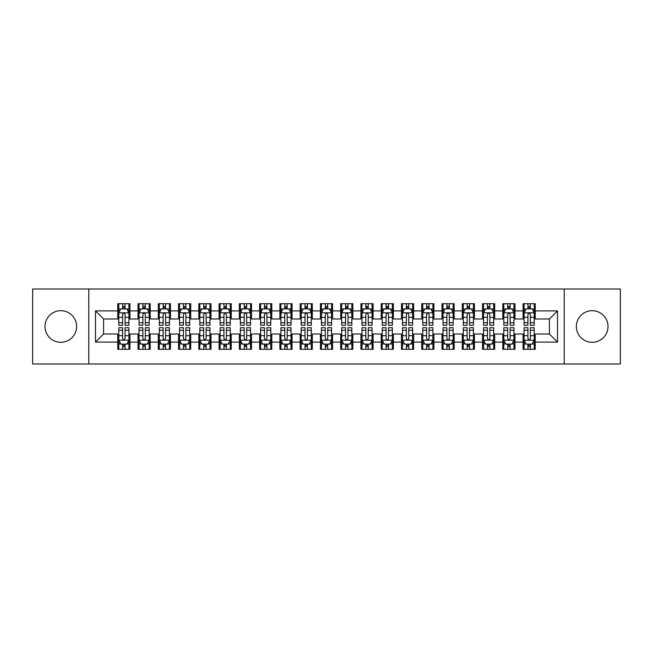 <?xml version="1.0" encoding="UTF-8"?>
<svg xmlns="http://www.w3.org/2000/svg" width="653" height="653" viewBox="0 0 653 653"><rect width="100%" height="100%" fill="white"/><g stroke="black" fill="none" stroke-linecap="round" stroke-linejoin="round"><path stroke-width="0.98" d="M592.181 310.689A15.811 15.811 0 0 0 576.37 326.5A15.811 15.811 0 0 0 592.181 342.311A15.811 15.811 0 0 0 607.992 326.5A15.811 15.811 0 0 0 592.181 310.689M60.819 310.689A15.811 15.811 0 0 0 45.008 326.5A15.811 15.811 0 0 0 60.819 342.311A15.811 15.811 0 0 0 76.63 326.5A15.811 15.811 0 0 0 60.819 310.689M564.216 363.99L620.35 363.99L620.35 289.01L564.216 289.01L564.216 363.99L88.784 363.99L88.784 289.01L32.65 289.01L32.65 363.99L88.784 363.99M564.216 289.01L88.784 289.01M95.477 342.107L95.477 310.893L117.769 310.893L117.769 318.999L103.582 318.999L103.582 334.001L95.477 342.107L117.769 342.107L117.769 349.298L129.923 349.298L129.923 342.107L138.028 342.107L138.028 349.298L150.19 349.298L150.19 342.107L158.295 342.107L158.295 349.298L170.457 349.298L170.457 342.107L178.563 342.107L178.563 349.298L190.725 349.298L190.725 342.107L198.83 342.107L198.83 349.298L210.984 349.298L210.984 342.107L219.09 342.107L219.09 349.298L231.252 349.298L231.252 342.107L239.357 342.107L239.357 349.298L251.519 349.298L251.519 342.107L259.625 342.107L259.625 349.298L271.787 349.298L271.787 342.107L279.892 342.107L279.892 349.298L292.046 349.298L292.046 342.107L300.151 342.107L300.151 349.298L312.314 349.298L312.314 342.107L320.419 342.107L320.419 349.298L332.581 349.298L332.581 342.107L340.686 342.107L340.686 349.298L352.849 349.298L352.849 342.107L360.954 342.107L360.954 349.298L373.108 349.298L373.108 342.107L381.213 342.107L381.213 349.298L393.375 349.298L393.375 342.107L401.481 342.107L401.481 349.298L413.643 349.298L413.643 342.107L421.748 342.107L421.748 349.298L433.91 349.298L433.91 342.107L442.016 342.107L442.016 349.298L454.17 349.298L454.17 342.107L462.275 342.107L462.275 349.298L474.437 349.298L474.437 342.107L482.543 342.107L482.543 349.298L494.705 349.298L494.705 342.107L502.81 342.107L502.81 349.298L514.972 349.298L514.972 342.107L523.077 342.107L523.077 349.298L535.231 349.298L535.231 334.001L549.418 334.001L549.418 318.999L535.231 318.999L535.231 310.893L557.523 310.893L557.523 342.107L535.231 342.107M535.231 310.893L535.231 303.702L523.077 303.702L523.077 310.893L514.972 310.893L514.972 303.702L502.81 303.702L502.81 310.893L494.705 310.893L494.705 303.702L482.543 303.702L482.543 310.893L474.437 310.893L474.437 303.702L462.275 303.702L462.275 310.893L454.17 310.893L454.17 303.702L442.016 303.702L442.016 310.893L433.91 310.893L433.91 303.702L421.748 303.702L421.748 310.893L413.643 310.893L413.643 303.702L401.481 303.702L401.481 310.893L393.375 310.893L393.375 303.702L381.213 303.702L381.213 310.893L373.108 310.893L373.108 303.702L360.954 303.702L360.954 310.893L352.849 310.893L352.849 303.702L340.686 303.702L340.686 310.893L332.581 310.893L332.581 303.702L320.419 303.702L320.419 310.893L312.314 310.893L312.314 303.702L300.151 303.702L300.151 310.893L292.046 310.893L292.046 303.702L279.892 303.702L279.892 310.893L271.787 310.893L271.787 303.702L259.625 303.702L259.625 310.893L251.519 310.893L251.519 303.702L239.357 303.702L239.357 310.893L231.252 310.893L231.252 303.702L219.09 303.702L219.09 310.893L210.984 310.893L210.984 303.702L198.83 303.702L198.83 310.893L190.725 310.893L190.725 303.702L178.563 303.702L178.563 310.893L170.457 310.893L170.457 303.702L158.295 303.702L158.295 310.893L150.19 310.893L150.19 303.702L138.028 303.702L138.028 310.893L129.923 310.893L129.923 303.702L117.769 303.702L117.769 310.893M514.972 342.107L514.972 334.001L523.077 334.001L523.077 342.107M557.523 310.893L549.418 318.999M494.705 342.107L494.705 334.001L502.81 334.001L502.81 342.107M523.077 310.893L523.077 318.999L514.972 318.999L514.972 310.893M474.437 342.107L474.437 334.001L482.543 334.001L482.543 342.107M502.81 310.893L502.81 318.999L494.705 318.999L494.705 310.893M454.17 342.107L454.17 334.001L462.275 334.001L462.275 342.107M482.543 310.893L482.543 318.999L474.437 318.999L474.437 310.893M433.91 342.107L433.91 334.001L442.016 334.001L442.016 342.107M462.275 310.893L462.275 318.999L454.17 318.999L454.17 310.893M413.643 342.107L413.643 334.001L421.748 334.001L421.748 342.107M442.016 310.893L442.016 318.999L433.91 318.999L433.91 310.893M393.375 342.107L393.375 334.001L401.481 334.001L401.481 342.107M421.748 310.893L421.748 318.999L413.643 318.999L413.643 310.893M373.108 342.107L373.108 334.001L381.213 334.001L381.213 342.107M401.481 310.893L401.481 318.999L393.375 318.999L393.375 310.893M352.849 342.107L352.849 334.001L360.954 334.001L360.954 342.107M381.213 310.893L381.213 318.999L373.108 318.999L373.108 310.893M332.581 342.107L332.581 334.001L340.686 334.001L340.686 342.107M360.954 310.893L360.954 318.999L352.849 318.999L352.849 310.893M312.314 342.107L312.314 334.001L320.419 334.001L320.419 342.107M340.686 310.893L340.686 318.999L332.581 318.999L332.581 310.893M292.046 342.107L292.046 334.001L300.151 334.001L300.151 342.107M320.419 310.893L320.419 318.999L312.314 318.999L312.314 310.893M271.787 342.107L271.787 334.001L279.892 334.001L279.892 342.107M300.151 310.893L300.151 318.999L292.046 318.999L292.046 310.893M251.519 342.107L251.519 334.001L259.625 334.001L259.625 342.107M279.892 310.893L279.892 318.999L271.787 318.999L271.787 310.893M231.252 342.107L231.252 334.001L239.357 334.001L239.357 342.107M259.625 310.893L259.625 318.999L251.519 318.999L251.519 310.893M210.984 342.107L210.984 334.001L219.09 334.001L219.09 342.107M239.357 310.893L239.357 318.999L231.252 318.999L231.252 310.893M190.725 342.107L190.725 334.001L198.83 334.001L198.83 342.107M219.09 310.893L219.09 318.999L210.984 318.999L210.984 310.893M170.457 342.107L170.457 334.001L178.563 334.001L178.563 342.107M198.83 310.893L198.83 318.999L190.725 318.999L190.725 310.893M150.19 342.107L150.19 334.001L158.295 334.001L158.295 342.107M178.563 310.893L178.563 318.999L170.457 318.999L170.457 310.893M129.923 342.107L129.923 334.001L138.028 334.001L138.028 342.107M158.295 310.893L158.295 318.999L150.19 318.999L150.19 310.893M103.582 334.001L117.769 334.001L117.769 342.107M138.028 310.893L138.028 318.999L129.923 318.999L129.923 310.893M523.077 308.771L524.09 308.771M534.219 308.771L535.231 308.771M502.81 308.771L503.822 308.771M513.96 308.771L514.972 308.771M482.543 308.771L483.555 308.771M493.692 308.771L494.705 308.771M462.275 308.771L463.295 308.771M473.425 308.771L474.437 308.771M442.016 308.771L443.028 308.771M453.158 308.771L454.17 308.771M421.748 308.771L422.76 308.771M432.89 308.771L433.91 308.771M401.481 308.771L402.493 308.771M412.631 308.771L413.643 308.771M381.213 308.771L382.234 308.771M392.363 308.771L393.375 308.771M360.954 308.771L361.966 308.771M372.096 308.771L373.108 308.771M340.686 308.771L341.699 308.771M351.828 308.771L352.849 308.771M320.419 308.771L321.431 308.771M331.569 308.771L332.581 308.771M300.151 308.771L301.172 308.771M311.301 308.771L312.314 308.771M279.892 308.771L280.904 308.771M291.034 308.771L292.046 308.771M259.625 308.771L260.637 308.771M270.766 308.771L271.787 308.771M239.357 308.771L240.369 308.771M250.507 308.771L251.519 308.771M219.09 308.771L220.11 308.771M230.24 308.771L231.252 308.771M198.83 308.771L199.842 308.771M209.972 308.771L210.984 308.771M178.563 308.771L179.575 308.771M189.705 308.771L190.725 308.771M158.295 308.771L159.308 308.771M169.445 308.771L170.457 308.771M138.028 308.771L139.04 308.771M149.178 308.771L150.19 308.771M117.769 308.771L118.781 308.771M128.91 308.771L129.923 308.771M117.769 344.229L118.781 344.229M128.91 344.229L129.923 344.229M138.028 344.229L139.04 344.229M149.178 344.229L150.19 344.229M158.295 344.229L159.308 344.229M169.445 344.229L170.457 344.229M178.563 344.229L179.575 344.229M189.705 344.229L190.725 344.229M198.83 344.229L199.842 344.229M209.972 344.229L210.984 344.229M219.09 344.229L220.11 344.229M230.24 344.229L231.252 344.229M239.357 344.229L240.369 344.229M250.507 344.229L251.519 344.229M259.625 344.229L260.637 344.229M270.766 344.229L271.787 344.229M279.892 344.229L280.904 344.229M291.034 344.229L292.046 344.229M300.151 344.229L301.172 344.229M311.301 344.229L312.314 344.229M320.419 344.229L321.431 344.229M331.569 344.229L332.581 344.229M340.686 344.229L341.699 344.229M351.828 344.229L352.849 344.229M360.954 344.229L361.966 344.229M372.096 344.229L373.108 344.229M381.213 344.229L382.234 344.229M392.363 344.229L393.375 344.229M401.481 344.229L402.493 344.229M412.631 344.229L413.643 344.229M421.748 344.229L422.76 344.229M432.89 344.229L433.91 344.229M442.016 344.229L443.028 344.229M453.158 344.229L454.17 344.229M462.275 344.229L463.295 344.229M473.425 344.229L474.437 344.229M482.543 344.229L483.555 344.229M493.692 344.229L494.705 344.229M502.81 344.229L503.822 344.229M513.96 344.229L514.972 344.229M523.077 344.229L524.09 344.229M534.219 344.229L535.231 344.229M95.477 310.893L103.582 318.999M549.418 334.001L557.523 342.107M125.058 306.339L122.625 306.339M128.91 322.745L125.058 322.745L125.058 325.284L128.91 325.284L128.91 312.926L126.886 308.869L120.805 308.869L118.781 312.926L118.781 325.284L122.625 325.284L122.625 322.745L118.781 322.745M118.781 312.926L118.781 303.702M128.91 312.926L128.91 303.702M122.625 308.869L122.625 303.702M125.058 303.702L125.058 308.869M125.058 322.745L125.058 314.444C124.25 312.877 123.441 312.877 122.625 314.444L122.625 322.745M125.058 308.771L122.625 308.771M122.625 346.661L125.058 346.661M118.781 330.255L122.625 330.255L122.625 327.716L118.781 327.716L118.781 340.074L120.805 344.131L126.886 344.131L128.91 340.074L128.91 327.716L125.058 327.716L125.058 330.255L128.91 330.255M128.91 340.074L128.91 349.298M118.781 340.074L118.781 349.298M125.058 344.131L125.058 349.298M122.625 349.298L122.625 344.131M122.625 330.255L122.625 338.556C123.441 340.123 124.25 340.123 125.058 338.556L125.058 330.255M122.625 344.229L125.058 344.229M145.325 306.339L142.893 306.339M149.178 322.745L145.325 322.745L145.325 325.284L149.178 325.284L149.178 312.926L147.154 308.869L141.072 308.869L139.04 312.926L139.04 325.284L142.893 325.284L142.893 322.745L139.04 322.745M139.04 312.926L139.04 303.702M149.178 312.926L149.178 303.702M142.893 308.869L142.893 303.702M145.325 303.702L145.325 308.869M145.325 322.745L145.325 314.444C144.517 312.877 143.709 312.877 142.893 314.444L142.893 322.745M145.325 308.771L142.893 308.771M165.593 306.339L163.16 306.339M169.445 322.745L165.593 322.745L165.593 325.284L169.445 325.284L169.445 312.926L167.413 308.869L161.34 308.869L159.308 312.926L159.308 325.284L163.16 325.284L163.16 322.745L159.308 322.745M159.308 312.926L159.308 303.702M169.445 312.926L169.445 303.702M163.16 308.869L163.16 303.702M165.593 303.702L165.593 308.869M165.593 322.745L165.593 314.444C164.785 312.877 163.968 312.877 163.16 314.444L163.16 322.745M165.593 308.771L163.16 308.771M142.893 346.661L145.325 346.661M139.04 330.255L142.893 330.255L142.893 327.716L139.04 327.716L139.04 340.074L141.072 344.131L147.154 344.131L149.178 340.074L149.178 327.716L145.325 327.716L145.325 330.255L149.178 330.255M149.178 340.074L149.178 349.298M139.04 340.074L139.04 349.298M145.325 344.131L145.325 349.298M142.893 349.298L142.893 344.131M142.893 330.255L142.893 338.556C143.701 340.123 144.517 340.123 145.325 338.556L145.325 330.255M142.893 344.229L145.325 344.229M163.16 346.661L165.593 346.661M159.308 330.255L163.16 330.255L163.16 327.716L159.308 327.716L159.308 340.074L161.34 344.131L167.413 344.131L169.445 340.074L169.445 327.716L165.593 327.716L165.593 330.255L169.445 330.255M169.445 340.074L169.445 349.298M159.308 340.074L159.308 349.298M165.593 344.131L165.593 349.298M163.16 349.298L163.16 344.131M163.16 330.255L163.16 338.556C163.968 340.123 164.776 340.123 165.593 338.556L165.593 330.255M163.16 344.229L165.593 344.229M185.86 306.339L183.428 306.339M189.705 322.745L185.86 322.745L185.86 325.284L189.705 325.284L189.705 312.926L187.68 308.869L181.599 308.869L179.575 312.926L179.575 325.284L183.428 325.284L183.428 322.745L179.575 322.745M179.575 312.926L179.575 303.702M189.705 312.926L189.705 303.702M183.428 308.869L183.428 303.702M185.86 303.702L185.86 308.869M185.86 322.745L185.86 314.444C185.044 312.877 184.236 312.877 183.428 314.444L183.428 322.745M185.86 308.771L183.428 308.771M206.119 306.339L203.687 306.339M209.972 322.745L206.119 322.745L206.119 325.284L209.972 325.284L209.972 312.926L207.948 308.869L201.867 308.869L199.842 312.926L199.842 325.284L203.687 325.284L203.687 322.745L199.842 322.745M199.842 312.926L199.842 303.702M209.972 312.926L209.972 303.702M203.687 308.869L203.687 303.702M206.119 303.702L206.119 308.869M206.119 322.745L206.119 314.444C205.311 312.877 204.503 312.877 203.687 314.444L203.687 322.745M206.119 308.771L203.687 308.771M183.428 346.661L185.86 346.661M179.575 330.255L183.428 330.255L183.428 327.716L179.575 327.716L179.575 340.074L181.599 344.131L187.68 344.131L189.705 340.074L189.705 327.716L185.86 327.716L185.86 330.255L189.705 330.255M189.705 340.074L189.705 349.298M179.575 340.074L179.575 349.298M185.86 344.131L185.86 349.298M183.428 349.298L183.428 344.131M183.428 330.255L183.428 338.556C184.236 340.123 185.044 340.123 185.86 338.556L185.86 330.255M183.428 344.229L185.86 344.229M203.687 346.661L206.119 346.661M199.842 330.255L203.687 330.255L203.687 327.716L199.842 327.716L199.842 340.074L201.867 344.131L207.948 344.131L209.972 340.074L209.972 327.716L206.119 327.716L206.119 330.255L209.972 330.255M209.972 340.074L209.972 349.298M199.842 340.074L199.842 349.298M206.119 344.131L206.119 349.298M203.687 349.298L203.687 344.131M203.687 330.255L203.687 338.556C204.503 340.123 205.311 340.123 206.119 338.556L206.119 330.255M203.687 344.229L206.119 344.229M226.387 306.339L223.955 306.339M230.24 322.745L226.387 322.745L226.387 325.284L230.24 325.284L230.24 312.926L228.215 308.869L222.134 308.869L220.11 312.926L220.11 325.284L223.955 325.284L223.955 322.745L220.11 322.745M220.11 312.926L220.11 303.702M230.24 312.926L230.24 303.702M223.955 308.869L223.955 303.702M226.387 303.702L226.387 308.869M226.387 322.745L226.387 314.444C225.579 312.877 224.771 312.877 223.955 314.444L223.955 322.745M226.387 308.771L223.955 308.771M223.955 346.661L226.387 346.661M220.11 330.255L223.955 330.255L223.955 327.716L220.11 327.716L220.11 340.074L222.134 344.131L228.215 344.131L230.24 340.074L230.24 327.716L226.387 327.716L226.387 330.255L230.24 330.255M230.24 340.074L230.24 349.298M220.11 340.074L220.11 349.298M226.387 344.131L226.387 349.298M223.955 349.298L223.955 344.131M223.955 330.255L223.955 338.556C224.763 340.123 225.579 340.123 226.387 338.556L226.387 330.255M223.955 344.229L226.387 344.229M246.654 306.339L244.222 306.339M250.507 322.745L246.654 322.745L246.654 325.284L250.507 325.284L250.507 312.926L248.475 308.869L242.402 308.869L240.369 312.926L240.369 325.284L244.222 325.284L244.222 322.745L240.369 322.745M240.369 312.926L240.369 303.702M250.507 312.926L250.507 303.702M244.222 308.869L244.222 303.702M246.654 303.702L246.654 308.869M246.654 322.745L246.654 314.444C245.846 312.877 245.03 312.877 244.222 314.444L244.222 322.745M246.654 308.771L244.222 308.771M244.222 346.661L246.654 346.661M240.369 330.255L244.222 330.255L244.222 327.716L240.369 327.716L240.369 340.074L242.402 344.131L248.475 344.131L250.507 340.074L250.507 327.716L246.654 327.716L246.654 330.255L250.507 330.255M250.507 340.074L250.507 349.298M240.369 340.074L240.369 349.298M246.654 344.131L246.654 349.298M244.222 349.298L244.222 344.131M244.222 330.255L244.222 338.556C245.03 340.123 245.838 340.123 246.654 338.556L246.654 330.255M244.222 344.229L246.654 344.229M266.922 306.339L264.489 306.339M270.766 322.745L266.922 322.745L266.922 325.284L270.766 325.284L270.766 312.926L268.742 308.869L262.661 308.869L260.637 312.926L260.637 325.284L264.489 325.284L264.489 322.745L260.637 322.745M260.637 312.926L260.637 303.702M270.766 312.926L270.766 303.702M264.489 308.869L264.489 303.702M266.922 303.702L266.922 308.869M266.922 322.745L266.922 314.444C266.114 312.877 265.298 312.877 264.489 314.444L264.489 322.745M266.922 308.771L264.489 308.771M287.181 306.339L284.757 306.339M291.034 322.745L287.181 322.745L287.181 325.284L291.034 325.284L291.034 312.926L289.01 308.869L282.929 308.869L280.904 312.926L280.904 325.284L284.757 325.284L284.757 322.745L280.904 322.745M280.904 312.926L280.904 303.702M291.034 312.926L291.034 303.702M284.757 308.869L284.757 303.702M287.181 303.702L287.181 308.869M287.181 322.745L287.181 314.444C286.373 312.877 285.565 312.877 284.757 314.444L284.757 322.745M287.181 308.771L284.757 308.771M307.449 306.339L305.016 306.339M311.301 322.745L307.449 322.745L307.449 325.284L311.301 325.284L311.301 312.926L309.277 308.869L303.196 308.869L301.172 312.926L301.172 325.284L305.016 325.284L305.016 322.745L301.172 322.745M301.172 312.926L301.172 303.702M311.301 312.926L311.301 303.702M305.016 308.869L305.016 303.702M307.449 303.702L307.449 308.869M307.449 322.745L307.449 314.444C306.641 312.877 305.833 312.877 305.016 314.444L305.016 322.745M307.449 308.771L305.016 308.771M327.716 306.339L325.284 306.339M331.569 322.745L327.716 322.745L327.716 325.284L331.569 325.284L331.569 312.926L329.536 308.869L323.464 308.869L321.431 312.926L321.431 325.284L325.284 325.284L325.284 322.745L321.431 322.745M321.431 312.926L321.431 303.702M331.569 312.926L331.569 303.702M325.284 308.869L325.284 303.702M327.716 303.702L327.716 308.869M327.716 322.745L327.716 314.444C326.908 312.877 326.092 312.877 325.284 314.444L325.284 322.745M327.716 308.771L325.284 308.771M347.984 306.339L345.551 306.339M351.828 322.745L347.984 322.745L347.984 325.284L351.828 325.284L351.828 312.926L349.804 308.869L343.723 308.869L341.699 312.926L341.699 325.284L345.551 325.284L345.551 322.745L341.699 322.745M341.699 312.926L341.699 303.702M351.828 312.926L351.828 303.702M345.551 308.869L345.551 303.702M347.984 303.702L347.984 308.869M347.984 322.745L347.984 314.444C347.176 312.877 346.359 312.877 345.551 314.444L345.551 322.745M347.984 308.771L345.551 308.771M368.243 306.339L365.819 306.339M372.096 322.745L368.243 322.745L368.243 325.284L372.096 325.284L372.096 312.926L370.071 308.869L363.99 308.869L361.966 312.926L361.966 325.284L365.819 325.284L365.819 322.745L361.966 322.745M361.966 312.926L361.966 303.702M372.096 312.926L372.096 303.702M365.819 308.869L365.819 303.702M368.243 303.702L368.243 308.869M368.243 322.745L368.243 314.444C367.435 312.877 366.627 312.877 365.819 314.444L365.819 322.745M368.243 308.771L365.819 308.771M388.511 306.339L386.078 306.339M392.363 322.745L388.511 322.745L388.511 325.284L392.363 325.284L392.363 312.926L390.339 308.869L384.258 308.869L382.234 312.926L382.234 325.284L386.078 325.284L386.078 322.745L382.234 322.745M382.234 312.926L382.234 303.702M392.363 312.926L392.363 303.702M386.078 308.869L386.078 303.702M388.511 303.702L388.511 308.869M388.511 322.745L388.511 314.444C387.702 312.877 386.894 312.877 386.078 314.444L386.078 322.745M388.511 308.771L386.078 308.771M408.778 306.339L406.346 306.339M412.631 322.745L408.778 322.745L408.778 325.284L412.631 325.284L412.631 312.926L410.598 308.869L404.525 308.869L402.493 312.926L402.493 325.284L406.346 325.284L406.346 322.745L402.493 322.745M402.493 312.926L402.493 303.702M412.631 312.926L412.631 303.702M406.346 308.869L406.346 303.702M408.778 303.702L408.778 308.869M408.778 322.745L408.778 314.444C407.97 312.877 407.162 312.877 406.346 314.444L406.346 322.745M408.778 308.771L406.346 308.771M429.045 306.339L426.613 306.339M432.89 322.745L429.045 322.745L429.045 325.284L432.89 325.284L432.89 312.926L430.866 308.869L424.785 308.869L422.76 312.926L422.76 325.284L426.613 325.284L426.613 322.745L422.76 322.745M422.76 312.926L422.76 303.702M432.89 312.926L432.89 303.702M426.613 308.869L426.613 303.702M429.045 303.702L429.045 308.869M429.045 322.745L429.045 314.444C428.237 312.877 427.421 312.877 426.613 314.444L426.613 322.745M429.045 308.771L426.613 308.771M264.489 346.661L266.922 346.661M260.637 330.255L264.489 330.255L264.489 327.716L260.637 327.716L260.637 340.074L262.661 344.131L268.742 344.131L270.766 340.074L270.766 327.716L266.922 327.716L266.922 330.255L270.766 330.255M270.766 340.074L270.766 349.298M260.637 340.074L260.637 349.298M266.922 344.131L266.922 349.298M264.489 349.298L264.489 344.131M264.489 330.255L264.489 338.556C265.298 340.123 266.106 340.123 266.922 338.556L266.922 330.255M264.489 344.229L266.922 344.229M284.757 346.661L287.181 346.661M280.904 330.255L284.757 330.255L284.757 327.716L280.904 327.716L280.904 340.074L282.929 344.131L289.01 344.131L291.034 340.074L291.034 327.716L287.181 327.716L287.181 330.255L291.034 330.255M291.034 340.074L291.034 349.298M280.904 340.074L280.904 349.298M287.181 344.131L287.181 349.298M284.757 349.298L284.757 344.131M284.757 330.255L284.757 338.556C285.565 340.123 286.373 340.123 287.181 338.556L287.181 330.255M284.757 344.229L287.181 344.229M305.016 346.661L307.449 346.661M301.172 330.255L305.016 330.255L305.016 327.716L301.172 327.716L301.172 340.074L303.196 344.131L309.277 344.131L311.301 340.074L311.301 327.716L307.449 327.716L307.449 330.255L311.301 330.255M311.301 340.074L311.301 349.298M301.172 340.074L301.172 349.298M307.449 344.131L307.449 349.298M305.016 349.298L305.016 344.131M305.016 330.255L305.016 338.556C305.824 340.123 306.641 340.123 307.449 338.556L307.449 330.255M305.016 344.229L307.449 344.229M325.284 346.661L327.716 346.661M321.431 330.255L325.284 330.255L325.284 327.716L321.431 327.716L321.431 340.074L323.464 344.131L329.536 344.131L331.569 340.074L331.569 327.716L327.716 327.716L327.716 330.255L331.569 330.255M331.569 340.074L331.569 349.298M321.431 340.074L321.431 349.298M327.716 344.131L327.716 349.298M325.284 349.298L325.284 344.131M325.284 330.255L325.284 338.556C326.092 340.123 326.908 340.123 327.716 338.556L327.716 330.255M325.284 344.229L327.716 344.229M345.551 346.661L347.984 346.661M341.699 330.255L345.551 330.255L345.551 327.716L341.699 327.716L341.699 340.074L343.723 344.131L349.804 344.131L351.828 340.074L351.828 327.716L347.984 327.716L347.984 330.255L351.828 330.255M351.828 340.074L351.828 349.298M341.699 340.074L341.699 349.298M347.984 344.131L347.984 349.298M345.551 349.298L345.551 344.131M345.551 330.255L345.551 338.556C346.359 340.123 347.167 340.123 347.984 338.556L347.984 330.255M345.551 344.229L347.984 344.229M365.819 346.661L368.243 346.661M361.966 330.255L365.819 330.255L365.819 327.716L361.966 327.716L361.966 340.074L363.99 344.131L370.071 344.131L372.096 340.074L372.096 327.716L368.243 327.716L368.243 330.255L372.096 330.255M372.096 340.074L372.096 349.298M361.966 340.074L361.966 349.298M368.243 344.131L368.243 349.298M365.819 349.298L365.819 344.131M365.819 330.255L365.819 338.556C366.627 340.123 367.435 340.123 368.243 338.556L368.243 330.255M365.819 344.229L368.243 344.229M386.078 346.661L388.511 346.661M382.234 330.255L386.078 330.255L386.078 327.716L382.234 327.716L382.234 340.074L384.258 344.131L390.339 344.131L392.363 340.074L392.363 327.716L388.511 327.716L388.511 330.255L392.363 330.255M392.363 340.074L392.363 349.298M382.234 340.074L382.234 349.298M388.511 344.131L388.511 349.298M386.078 349.298L386.078 344.131M386.078 330.255L386.078 338.556C386.886 340.123 387.702 340.123 388.511 338.556L388.511 330.255M386.078 344.229L388.511 344.229M406.346 346.661L408.778 346.661M402.493 330.255L406.346 330.255L406.346 327.716L402.493 327.716L402.493 340.074L404.525 344.131L410.598 344.131L412.631 340.074L412.631 327.716L408.778 327.716L408.778 330.255L412.631 330.255M412.631 340.074L412.631 349.298M402.493 340.074L402.493 349.298M408.778 344.131L408.778 349.298M406.346 349.298L406.346 344.131M406.346 330.255L406.346 338.556C407.154 340.123 407.97 340.123 408.778 338.556L408.778 330.255M406.346 344.229L408.778 344.229M426.613 346.661L429.045 346.661M422.76 330.255L426.613 330.255L426.613 327.716L422.76 327.716L422.76 340.074L424.785 344.131L430.866 344.131L432.89 340.074L432.89 327.716L429.045 327.716L429.045 330.255L432.89 330.255M432.89 340.074L432.89 349.298M422.76 340.074L422.76 349.298M429.045 344.131L429.045 349.298M426.613 349.298L426.613 344.131M426.613 330.255L426.613 338.556C427.421 340.123 428.229 340.123 429.045 338.556L429.045 330.255M426.613 344.229L429.045 344.229M449.313 306.339L446.881 306.339M453.158 322.745L449.313 322.745L449.313 325.284L453.158 325.284L453.158 312.926L451.133 308.869L445.052 308.869L443.028 312.926L443.028 325.284L446.881 325.284L446.881 322.745L443.028 322.745M443.028 312.926L443.028 303.702M453.158 312.926L453.158 303.702M446.881 308.869L446.881 303.702M449.313 303.702L449.313 308.869M449.313 322.745L449.313 314.444C448.497 312.877 447.689 312.877 446.881 314.444L446.881 322.745M449.313 308.771L446.881 308.771M446.881 346.661L449.313 346.661M443.028 330.255L446.881 330.255L446.881 327.716L443.028 327.716L443.028 340.074L445.052 344.131L451.133 344.131L453.158 340.074L453.158 327.716L449.313 327.716L449.313 330.255L453.158 330.255M453.158 340.074L453.158 349.298M443.028 340.074L443.028 349.298M449.313 344.131L449.313 349.298M446.881 349.298L446.881 344.131M446.881 330.255L446.881 338.556C447.689 340.123 448.497 340.123 449.313 338.556L449.313 330.255M446.881 344.229L449.313 344.229M469.572 306.339L467.14 306.339M473.425 322.745L469.572 322.745L469.572 325.284L473.425 325.284L473.425 312.926L471.401 308.869L465.32 308.869L463.295 312.926L463.295 325.284L467.14 325.284L467.14 322.745L463.295 322.745M463.295 312.926L463.295 303.702M473.425 312.926L473.425 303.702M467.14 308.869L467.14 303.702M469.572 303.702L469.572 308.869M469.572 322.745L469.572 314.444C468.764 312.877 467.956 312.877 467.14 314.444L467.14 322.745M469.572 308.771L467.14 308.771M467.14 346.661L469.572 346.661M463.295 330.255L467.14 330.255L467.14 327.716L463.295 327.716L463.295 340.074L465.32 344.131L471.401 344.131L473.425 340.074L473.425 327.716L469.572 327.716L469.572 330.255L473.425 330.255M473.425 340.074L473.425 349.298M463.295 340.074L463.295 349.298M469.572 344.131L469.572 349.298M467.14 349.298L467.14 344.131M467.14 330.255L467.14 338.556C467.956 340.123 468.764 340.123 469.572 338.556L469.572 330.255M467.14 344.229L469.572 344.229M489.84 306.339L487.407 306.339M493.692 322.745L489.84 322.745L489.84 325.284L493.692 325.284L493.692 312.926L491.66 308.869L485.587 308.869L483.555 312.926L483.555 325.284L487.407 325.284L487.407 322.745L483.555 322.745M483.555 312.926L483.555 303.702M493.692 312.926L493.692 303.702M487.407 308.869L487.407 303.702M489.84 303.702L489.84 308.869M489.84 322.745L489.84 314.444C489.032 312.877 488.224 312.877 487.407 314.444L487.407 322.745M489.84 308.771L487.407 308.771M487.407 346.661L489.84 346.661M483.555 330.255L487.407 330.255L487.407 327.716L483.555 327.716L483.555 340.074L485.587 344.131L491.66 344.131L493.692 340.074L493.692 327.716L489.84 327.716L489.84 330.255L493.692 330.255M493.692 340.074L493.692 349.298M483.555 340.074L483.555 349.298M489.84 344.131L489.84 349.298M487.407 349.298L487.407 344.131M487.407 330.255L487.407 338.556C488.215 340.123 489.032 340.123 489.84 338.556L489.84 330.255M487.407 344.229L489.84 344.229M510.107 306.339L507.675 306.339M513.96 322.745L510.107 322.745L510.107 325.284L513.96 325.284L513.96 312.926L511.928 308.869L505.846 308.869L503.822 312.926L503.822 325.284L507.675 325.284L507.675 322.745L503.822 322.745M503.822 312.926L503.822 303.702M513.96 312.926L513.96 303.702M507.675 308.869L507.675 303.702M510.107 303.702L510.107 308.869M510.107 322.745L510.107 314.444C509.299 312.877 508.483 312.877 507.675 314.444L507.675 322.745M510.107 308.771L507.675 308.771M507.675 346.661L510.107 346.661M503.822 330.255L507.675 330.255L507.675 327.716L503.822 327.716L503.822 340.074L505.846 344.131L511.928 344.131L513.96 340.074L513.96 327.716L510.107 327.716L510.107 330.255L513.96 330.255M513.96 340.074L513.96 349.298M503.822 340.074L503.822 349.298M510.107 344.131L510.107 349.298M507.675 349.298L507.675 344.131M507.675 330.255L507.675 338.556C508.483 340.123 509.291 340.123 510.107 338.556L510.107 330.255M507.675 344.229L510.107 344.229M530.375 306.339L527.942 306.339M534.219 322.745L530.375 322.745L530.375 325.284L534.219 325.284L534.219 312.926L532.195 308.869L526.114 308.869L524.09 312.926L524.09 325.284L527.942 325.284L527.942 322.745L524.09 322.745M524.09 312.926L524.09 303.702M534.219 312.926L534.219 303.702M527.942 308.869L527.942 303.702M530.375 303.702L530.375 308.869M530.375 322.745L530.375 314.444C529.559 312.877 528.75 312.877 527.942 314.444L527.942 322.745M530.375 308.771L527.942 308.771M527.942 346.661L530.375 346.661M524.09 330.255L527.942 330.255L527.942 327.716L524.09 327.716L524.09 340.074L526.114 344.131L532.195 344.131L534.219 340.074L534.219 327.716L530.375 327.716L530.375 330.255L534.219 330.255M534.219 340.074L534.219 349.298M524.09 340.074L524.09 349.298M530.375 344.131L530.375 349.298M527.942 349.298L527.942 344.131M527.942 330.255L527.942 338.556C528.75 340.123 529.559 340.123 530.375 338.556L530.375 330.255M527.942 344.229L530.375 344.229M128.861 312.82L118.83 312.82M118.781 309.114L120.683 309.114M127.008 309.114L128.91 309.114M122.625 317.309L118.781 317.309M128.91 317.309L125.058 317.309M125.058 307.628L122.625 307.628M118.83 340.18L128.861 340.18M128.91 343.886L127.008 343.886M120.683 343.886L118.781 343.886M125.058 335.691L128.91 335.691M118.781 335.691L122.625 335.691M122.625 345.372L125.058 345.372M149.129 312.82L139.097 312.82M139.04 309.114L140.95 309.114M147.268 309.114L149.178 309.114M142.893 317.309L139.04 317.309M149.178 317.309L145.325 317.309M145.325 307.628L142.893 307.628M169.388 312.82L159.356 312.82M159.308 309.114L161.218 309.114M167.535 309.114L169.445 309.114M163.16 317.309L159.308 317.309M169.445 317.309L165.593 317.309M165.593 307.628L163.16 307.628M139.097 340.18L149.129 340.18M149.178 343.886L147.268 343.886M140.95 343.886L139.04 343.886M145.325 335.691L149.178 335.691M139.04 335.691L142.893 335.691M142.893 345.372L145.325 345.372M159.356 340.18L169.388 340.18M169.445 343.886L167.535 343.886M161.218 343.886L159.308 343.886M165.593 335.691L169.445 335.691M159.308 335.691L163.16 335.691M163.16 345.372L165.593 345.372M189.656 312.82L179.624 312.82M179.575 309.114L181.477 309.114M187.803 309.114L189.705 309.114M183.428 317.309L179.575 317.309M189.705 317.309L185.86 317.309M185.86 307.628L183.428 307.628M209.923 312.82L199.891 312.82M199.842 309.114L201.744 309.114M208.07 309.114L209.972 309.114M203.687 317.309L199.842 317.309M209.972 317.309L206.119 317.309M206.119 307.628L203.687 307.628M179.624 340.18L189.656 340.18M189.705 343.886L187.803 343.886M181.477 343.886L179.575 343.886M185.86 335.691L189.705 335.691M179.575 335.691L183.428 335.691M183.428 345.372L185.86 345.372M199.891 340.18L209.923 340.18M209.972 343.886L208.07 343.886M201.744 343.886L199.842 343.886M206.119 335.691L209.972 335.691M199.842 335.691L203.687 335.691M203.687 345.372L206.119 345.372M230.191 312.82L220.159 312.82M220.11 309.114L222.012 309.114M228.338 309.114L230.24 309.114M223.955 317.309L220.11 317.309M230.24 317.309L226.387 317.309M226.387 307.628L223.955 307.628M220.159 340.18L230.191 340.18M230.24 343.886L228.338 343.886M222.012 343.886L220.11 343.886M226.387 335.691L230.24 335.691M220.11 335.691L223.955 335.691M223.955 345.372L226.387 345.372M250.45 312.82L240.418 312.82M240.369 309.114L242.279 309.114M248.597 309.114L250.507 309.114M244.222 317.309L240.369 317.309M250.507 317.309L246.654 317.309M246.654 307.628L244.222 307.628M240.418 340.18L250.45 340.18M250.507 343.886L248.597 343.886M242.279 343.886L240.369 343.886M246.654 335.691L250.507 335.691M240.369 335.691L244.222 335.691M244.222 345.372L246.654 345.372M270.717 312.82L260.686 312.82M260.637 309.114L262.539 309.114M268.865 309.114L270.766 309.114M264.489 317.309L260.637 317.309M270.766 317.309L266.922 317.309M266.922 307.628L264.489 307.628M290.985 312.82L280.953 312.82M280.904 309.114L282.806 309.114M289.132 309.114L291.034 309.114M284.757 317.309L280.904 317.309M291.034 317.309L287.181 317.309M287.181 307.628L284.757 307.628M311.252 312.82L301.221 312.82M301.172 309.114L303.074 309.114M309.4 309.114L311.301 309.114M305.016 317.309L301.172 317.309M311.301 317.309L307.449 317.309M307.449 307.628L305.016 307.628M331.512 312.82L321.488 312.82M321.431 309.114L323.341 309.114M329.659 309.114L331.569 309.114M325.284 317.309L321.431 317.309M331.569 317.309L327.716 317.309M327.716 307.628L325.284 307.628M351.779 312.82L341.748 312.82M341.699 309.114L343.6 309.114M349.926 309.114L351.828 309.114M345.551 317.309L341.699 317.309M351.828 317.309L347.984 317.309M347.984 307.628L345.551 307.628M372.047 312.82L362.015 312.82M361.966 309.114L363.868 309.114M370.194 309.114L372.096 309.114M365.819 317.309L361.966 317.309M372.096 317.309L368.243 317.309M368.243 307.628L365.819 307.628M392.314 312.82L382.283 312.82M382.234 309.114L384.135 309.114M390.461 309.114L392.363 309.114M386.078 317.309L382.234 317.309M392.363 317.309L388.511 317.309M388.511 307.628L386.078 307.628M412.582 312.82L402.55 312.82M402.493 309.114L404.403 309.114M410.721 309.114L412.631 309.114M406.346 317.309L402.493 317.309M412.631 317.309L408.778 317.309M408.778 307.628L406.346 307.628M432.841 312.82L422.809 312.82M422.76 309.114L424.662 309.114M430.988 309.114L432.89 309.114M426.613 317.309L422.76 317.309M432.89 317.309L429.045 317.309M429.045 307.628L426.613 307.628M260.686 340.18L270.717 340.18M270.766 343.886L268.865 343.886M262.539 343.886L260.637 343.886M266.922 335.691L270.766 335.691M260.637 335.691L264.489 335.691M264.489 345.372L266.922 345.372M280.953 340.18L290.985 340.18M291.034 343.886L289.132 343.886M282.806 343.886L280.904 343.886M287.181 335.691L291.034 335.691M280.904 335.691L284.757 335.691M284.757 345.372L287.181 345.372M301.221 340.18L311.252 340.18M311.301 343.886L309.4 343.886M303.074 343.886L301.172 343.886M307.449 335.691L311.301 335.691M301.172 335.691L305.016 335.691M305.016 345.372L307.449 345.372M321.488 340.18L331.512 340.18M331.569 343.886L329.659 343.886M323.341 343.886L321.431 343.886M327.716 335.691L331.569 335.691M321.431 335.691L325.284 335.691M325.284 345.372L327.716 345.372M341.748 340.18L351.779 340.18M351.828 343.886L349.926 343.886M343.6 343.886L341.699 343.886M347.984 335.691L351.828 335.691M341.699 335.691L345.551 335.691M345.551 345.372L347.984 345.372M362.015 340.18L372.047 340.18M372.096 343.886L370.194 343.886M363.868 343.886L361.966 343.886M368.243 335.691L372.096 335.691M361.966 335.691L365.819 335.691M365.819 345.372L368.243 345.372M382.283 340.18L392.314 340.18M392.363 343.886L390.461 343.886M384.135 343.886L382.234 343.886M388.511 335.691L392.363 335.691M382.234 335.691L386.078 335.691M386.078 345.372L388.511 345.372M402.55 340.18L412.582 340.18M412.631 343.886L410.721 343.886M404.403 343.886L402.493 343.886M408.778 335.691L412.631 335.691M402.493 335.691L406.346 335.691M406.346 345.372L408.778 345.372M422.809 340.18L432.841 340.18M432.89 343.886L430.988 343.886M424.662 343.886L422.76 343.886M429.045 335.691L432.89 335.691M422.76 335.691L426.613 335.691M426.613 345.372L429.045 345.372M453.109 312.82L443.077 312.82M443.028 309.114L444.93 309.114M451.256 309.114L453.158 309.114M446.881 317.309L443.028 317.309M453.158 317.309L449.313 317.309M449.313 307.628L446.881 307.628M443.077 340.18L453.109 340.18M453.158 343.886L451.256 343.886M444.93 343.886L443.028 343.886M449.313 335.691L453.158 335.691M443.028 335.691L446.881 335.691M446.881 345.372L449.313 345.372M473.376 312.82L463.344 312.82M463.295 309.114L465.197 309.114M471.523 309.114L473.425 309.114M467.14 317.309L463.295 317.309M473.425 317.309L469.572 317.309M469.572 307.628L467.14 307.628M463.344 340.18L473.376 340.18M473.425 343.886L471.523 343.886M465.197 343.886L463.295 343.886M469.572 335.691L473.425 335.691M463.295 335.691L467.14 335.691M467.14 345.372L469.572 345.372M493.644 312.82L483.612 312.82M483.555 309.114L485.465 309.114M491.782 309.114L493.692 309.114M487.407 317.309L483.555 317.309M493.692 317.309L489.84 317.309M489.84 307.628L487.407 307.628M483.612 340.18L493.644 340.18M493.692 343.886L491.782 343.886M485.465 343.886L483.555 343.886M489.84 335.691L493.692 335.691M483.555 335.691L487.407 335.691M487.407 345.372L489.84 345.372M513.903 312.82L503.871 312.82M503.822 309.114L505.732 309.114M512.05 309.114L513.96 309.114M507.675 317.309L503.822 317.309M513.96 317.309L510.107 317.309M510.107 307.628L507.675 307.628M503.871 340.18L513.903 340.18M513.96 343.886L512.05 343.886M505.732 343.886L503.822 343.886M510.107 335.691L513.96 335.691M503.822 335.691L507.675 335.691M507.675 345.372L510.107 345.372M534.17 312.82L524.139 312.82M524.09 309.114L525.991 309.114M532.317 309.114L534.219 309.114M527.942 317.309L524.09 317.309M534.219 317.309L530.375 317.309M530.375 307.628L527.942 307.628M524.139 340.18L534.17 340.18M534.219 343.886L532.317 343.886M525.991 343.886L524.09 343.886M530.375 335.691L534.219 335.691M524.09 335.691L527.942 335.691M527.942 345.372L530.375 345.372"/></g></svg>
